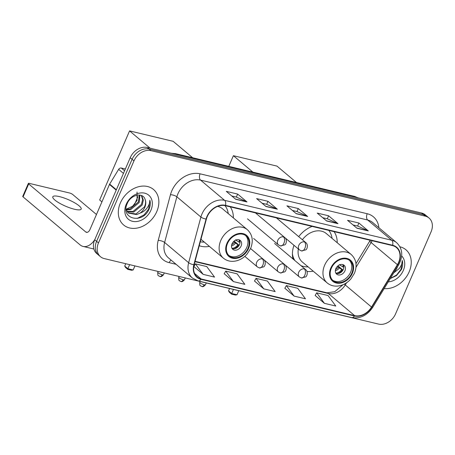 <?xml version="1.0" encoding="UTF-8"?>
<svg xmlns="http://www.w3.org/2000/svg" width="455" height="455" viewBox="0 0 455 455"><rect width="100%" height="100%" fill="white"/><g stroke="black" fill="none" stroke-linecap="round" stroke-linejoin="round"><path stroke-width="0.68" d="M293.981 245.296A25.616 19.792 130.1 0 0 292.997 258.963M306.949 271.436A25.616 19.792 130.1 0 0 313.239 271.186M199.244 245.728A25.616 19.792 130.1 0 0 209.408 246.394M337.206 242.714A25.616 19.792 130.1 0 0 334.084 231.652M312.13 226.408A25.616 19.792 130.1 0 0 298.708 236.64M233.369 217.917A25.616 19.792 130.1 0 0 230.247 206.854M429.042 218.025L425.283 214.862A14.497 11.204 130.1 0 0 421.552 213.003L147.192 147.488A14.497 11.204 130.1 0 0 130.221 157.726L94.725 239.757A14.497 11.204 130.1 0 0 96.756 253.566L98.633 255.141A14.497 11.204 130.1 0 1 96.602 241.338A14.497 11.204 130.1 0 0 98.633 255.141L100.509 256.722A14.497 11.204 130.1 0 0 104.24 258.582L378.6 324.096A14.497 11.204 130.1 0 0 395.577 313.859L431.073 231.834A14.497 11.204 130.1 0 0 429.042 218.025A14.497 11.204 130.1 0 0 425.306 216.165L150.946 150.65A14.497 11.204 130.1 0 0 133.975 160.888L98.479 242.913A14.497 11.204 130.1 0 0 100.509 256.722M133.975 160.888L132.098 159.307L96.602 241.338L132.098 159.307A14.497 11.204 130.1 0 1 149.069 149.069A14.497 11.204 130.1 0 0 132.098 159.307L130.221 157.726M425.306 216.165L423.429 214.584L149.069 149.069L423.429 214.584A14.497 11.204 130.1 0 1 427.16 216.444A14.497 11.204 130.1 0 0 423.429 214.584L421.552 213.003M120.393 202.896A23.199 17.927 130.1 0 0 123.646 224.992A23.199 17.927 130.1 0 0 156.776 211.586A23.199 17.927 130.1 0 0 153.523 189.49A23.199 17.927 130.1 0 0 120.393 202.896A23.199 17.927 130.1 0 0 123.646 224.992A23.199 17.927 130.1 0 0 156.776 211.586A23.199 17.927 130.1 0 0 153.523 189.49A23.199 17.927 130.1 0 0 120.393 202.896M384.168 288.595A23.199 17.927 130.1 0 0 409.153 271.851A23.199 17.927 130.1 0 0 405.905 249.755A23.199 17.927 130.1 0 0 399.973 246.792A23.199 17.927 130.1 0 1 405.905 249.755L405.905 249.755A23.199 17.927 130.1 0 1 409.153 271.851A23.199 17.927 130.1 0 1 384.168 288.595M207.252 216.608A15.464 11.949 -49.9 0 1 225.356 205.688L392.477 245.592A15.464 11.949 -49.9 0 1 396.453 247.577A15.464 11.949 -49.9 0 1 397.403 264.662L371.53 307.068A15.464 11.949 -49.9 0 1 354.644 315.634L201.161 278.983A15.464 11.949 -49.9 0 1 197.18 276.998A15.464 11.949 -49.9 0 1 194.16 264.713L206.399 219.048A15.464 11.949 -49.9 0 1 207.252 216.608M206.951 216.535A15.851 12.251 130.1 0 0 206.075 219.037L193.836 264.702A15.851 12.251 130.1 0 0 201.013 279.325L354.496 315.98A15.851 12.251 130.1 0 0 371.803 307.199L397.676 264.793A15.851 12.251 130.1 0 0 392.625 245.251L225.509 205.341A15.851 12.251 130.1 0 0 206.951 216.535M353.04 224.941L357.67 226.044L367.953 230.708A3.867 2.286 103.4 0 1 368.3 230.93L358.91 223.03L347.546 220.317L356.93 228.217L368.3 230.93M357.613 226.033L358.91 223.03M322.72 217.7L327.355 218.804L337.638 223.468A3.867 2.286 103.4 0 1 337.985 223.689L328.595 215.789L317.226 213.076L326.616 220.976L337.985 223.689M327.299 218.792L328.595 215.789M231.777 195.98L236.407 197.089L246.69 201.753A3.867 2.286 103.4 0 1 247.037 201.975L237.646 194.075L226.277 191.356L235.667 199.262L247.037 201.975M236.35 197.072L237.646 194.075M262.091 203.22L266.727 204.329L277.004 208.993A3.867 2.286 103.4 0 1 277.351 209.215L267.967 201.309L256.597 198.596L265.982 206.496L277.351 209.215M266.664 204.312L267.967 201.309M292.406 210.46L297.041 211.569L307.318 216.233A3.867 2.286 103.4 0 1 307.671 216.455L298.281 208.549L286.912 205.836L296.302 213.736L307.671 216.455M296.978 211.552L298.281 208.549M315.156 295.466L324.426 303.337L335.796 306.05L328.044 295.54L316.674 292.827L315.127 295.511M224.213 273.745L233.478 281.617L244.847 284.335L237.095 273.825L225.725 271.106L224.184 273.796M203.163 274.376L214.527 277.095L206.78 266.584L195.411 263.866L193.864 266.556L203.163 274.376L195.411 263.866M284.841 288.225L294.106 296.097L305.476 298.81L297.729 288.299L286.36 285.586L284.813 288.277M263.792 288.857L275.161 291.57L267.409 281.059L256.046 278.346L254.499 281.036L263.792 288.857L256.046 278.346M233.478 281.617L225.725 271.106M294.106 296.097L286.36 285.586M324.426 303.337L316.674 292.827M137.046 192.061L137.069 200.41L132.598 206.269L126.126 209.226M139.924 195.098L139.173 202.572L130.739 209.584L126.319 209.812M139.367 195.03L138.428 201.946L129.993 208.959L126.137 209.272M141.653 195.593L143.365 200.137L142.153 205.086L133.719 212.093L127.292 211.677M141.323 195.457L142.62 199.557L141.408 204.454L132.974 211.467L127.013 211.251M145.037 199.233C142.733 191.902 130.613 194.854 127.252 203.533C120.103 218.645 141.676 224.412 148.683 210.017L149.018 209.289C150.372 206.081 150.656 203.049 149.866 200.189C149.86 202.907 148.859 205.603 146.868 208.282C145.134 210.551 142.87 212.161 140.089 213.099A10.926 8.44 130.1 0 0 144.804 207.309A10.926 8.44 130.1 0 0 145.037 199.233C145.953 201.599 145.737 204.176 144.389 206.962L135.954 213.975L128.253 212.798M140.089 213.099L136.699 214.601L128.611 213.128L127.639 212.138L126.029 208.873M126.228 204.289A15.754 12.177 130.1 0 0 132.496 221.312A15.754 12.177 130.1 0 0 150.941 210.193A15.754 12.177 130.1 0 0 144.673 193.165A15.754 12.177 130.1 0 0 126.228 204.289M149.866 200.189L148.671 208.999L144.172 214.794L137.188 218.434M59.48 196.617A15.464 3.549 23.4 0 0 52.797 196.799A15.464 3.549 23.4 0 0 59.446 203.14A15.464 3.549 23.4 0 0 74.506 209.26A15.464 3.549 23.4 0 0 81.189 209.084A15.464 3.549 23.4 0 0 74.54 202.737A15.464 3.549 23.4 0 0 59.48 196.617M125.347 168.993L121.28 168.02L124.568 170.784M94.771 239.648A19.332 11.443 103.4 0 1 83.089 246.428A19.332 11.443 103.4 0 1 80.108 244.898L23.074 196.896A2.417 0.557 -156.6 0 1 22.75 196.384L28.352 183.433A2.417 0.557 23.4 0 0 28.676 183.939L85.711 231.942A4.834 2.861 -76.6 0 0 86.461 232.329A4.834 2.861 -76.6 0 0 89.931 229.604L109.462 184.457A2.417 1.865 -49.9 0 1 109.655 184.093L118.641 169.357A2.417 1.865 -49.9 0 1 121.28 168.02M96.466 214.493L72.635 194.439A2.417 0.557 23.4 0 0 69.569 193L29.399 183.405A2.417 0.557 23.4 0 0 28.352 183.433M227.506 243.47A13.047 10.084 130.1 0 0 229.337 255.898A13.047 10.084 130.1 0 0 247.969 248.362A13.047 10.084 130.1 0 0 246.144 235.935A13.047 10.084 130.1 0 0 227.506 243.47M228.774 255.38A13.047 10.084 130.1 0 0 246.798 247.372A13.047 10.084 130.1 0 0 245.529 235.468M228.234 213.594A22.864 17.665 130.1 0 0 224.952 205.597M200.974 239.296L223.411 258.178A18.609 14.378 -49.9 0 1 220.8 240.456A18.609 14.378 -49.9 0 1 247.372 229.701L222.495 208.765A18.609 14.378 130.1 0 0 217.689 206.377M200.302 241.804A22.864 17.665 130.1 0 0 204.267 242.066M232.016 243.84A5.801 4.482 130.1 0 0 232.829 249.368A5.801 4.482 130.1 0 0 241.11 246.013A5.801 4.482 130.1 0 0 240.297 240.49A5.801 4.482 130.1 0 0 232.016 243.84M232.118 248.544A5.801 4.482 130.1 0 0 239.466 244.631A5.801 4.482 130.1 0 0 239.37 239.927M239.944 241.554A7.735 5.978 -49.9 0 1 239.796 242.287L239.023 242.106A6.768 5.227 -49.9 0 0 239.142 239.842M235.502 239.848L239.023 242.106M234.137 241.059L238.676 244.881A7.735 5.978 -49.9 0 1 233.819 248.834M231.993 248.333A6.768 5.227 -49.9 0 0 237.902 244.693L238.676 244.881M237.902 244.693L233.466 241.673M101.926 201.878L99.668 199.978L129.561 130.903L173.139 141.312L192.658 157.737M150.093 148.182L129.561 130.903M134.606 204.335L138.001 196.486M129.624 264.645L127.866 268.712L133.167 269.98L134.93 265.908M125.734 263.712L124.721 266.067L127.866 268.712L127.781 269.36L131.569 270.264L133.167 269.98M127.781 269.36L125.574 267.506L124.721 266.067M331.337 268.268A13.047 10.084 130.1 0 0 333.168 280.695A13.047 10.084 130.1 0 0 351.8 273.154A13.047 10.084 130.1 0 0 349.975 260.726A13.047 10.084 130.1 0 0 331.337 268.268M332.605 280.172A13.047 10.084 130.1 0 0 350.629 272.164A13.047 10.084 130.1 0 0 349.36 260.26M332.065 238.392A22.864 17.665 130.1 0 0 328.772 230.384M298.349 248.97A18.609 14.378 130.1 0 0 302.365 262.034L327.242 282.97A18.609 14.378 -49.9 0 1 324.631 265.254A18.609 14.378 -49.9 0 1 351.203 254.499L326.326 233.557A18.609 14.378 130.1 0 0 302.393 239.745M292.423 253.827A22.864 17.665 130.1 0 0 294.874 260.544M300.886 265.601A22.864 17.665 130.1 0 0 308.103 266.863M292.781 257.945A22.864 17.665 130.1 0 0 293.702 259.555M335.847 268.638A5.801 4.482 130.1 0 0 336.66 274.16A5.801 4.482 130.1 0 0 344.947 270.81A5.801 4.482 130.1 0 0 344.134 265.288A5.801 4.482 130.1 0 0 335.847 268.638M335.949 273.341A5.801 4.482 130.1 0 0 343.303 269.428A5.801 4.482 130.1 0 0 343.201 264.725M343.781 266.351A7.735 5.978 -49.9 0 1 343.627 267.085L342.854 266.897A6.768 5.227 -49.9 0 0 342.973 264.639M339.333 264.645L342.854 266.897M337.968 265.856L342.507 269.673A7.735 5.978 -49.9 0 1 337.65 273.631M335.824 273.131A6.768 5.227 -49.9 0 0 341.733 269.491L342.507 269.673M341.733 269.491L337.303 266.465M228.78 166.365L233.392 155.695L276.976 166.103L296.495 182.535M252.912 172.126L233.392 155.695M233.455 289.437L231.697 293.503L237.004 294.772L238.761 290.705M229.57 288.51L228.552 290.859L231.697 293.503L231.612 294.158L235.4 295.062L237.004 294.772M231.612 294.158L229.405 292.298L228.552 290.859M394.587 271.521A10.926 8.44 130.1 0 0 397.181 267.574A10.926 8.44 130.1 0 0 397.522 266.704M390.288 278.562L396.436 275.611L401.401 269.559C402.755 266.351 403.033 263.314 402.248 260.453C402.237 263.172 401.242 265.868 399.251 268.547L393.757 272.875M388.274 281.867A15.754 12.177 130.1 0 0 403.318 270.458A15.754 12.177 130.1 0 0 401.668 255.96M402.248 260.453L401.054 269.263L396.612 275.013L390.327 278.494M357.994 197.828A19.332 14.941 130.1 0 0 355.89 197.129L177.023 154.416A19.332 14.941 130.1 0 0 174.765 154.074M177.353 154.694L177.023 154.416A9.669 5.722 -76.6 0 0 175.533 153.648L354.399 196.361L358.455 197.936M94.725 239.757L98.479 242.913M147.192 147.488L150.946 150.65M354.399 196.361A9.669 5.722 -76.6 0 1 355.89 197.129L356.22 197.402M397.403 264.662L371.115 242.538A15.464 11.949 130.1 0 0 372.088 240.723M356.02 267.278L371.115 242.538A8.702 1.075 -148.6 0 1 369.818 240.957L370.216 240.28M176.096 264.31L169.163 262.654A24.166 18.672 -49.9 0 1 158.221 240.359L170.46 194.694A24.166 18.672 -49.9 0 1 200.086 173.816L367.202 213.725A4.834 2.861 -76.6 0 0 367.68 220.015L200.564 180.112A19.332 14.941 130.1 0 0 177.933 193.756A19.332 14.941 130.1 0 0 176.864 196.81L164.625 242.475A19.332 14.941 130.1 0 0 168.401 257.831L192.437 278.062A19.332 14.941 -49.9 0 1 188.66 262.706A4.834 1.587 15 0 0 193.836 264.702M367.202 213.725A24.166 18.672 -49.9 0 1 378.884 227.733M372.656 222.495A19.332 14.941 130.1 0 0 367.68 220.015L391.715 240.246A19.332 14.941 -49.9 0 1 396.692 242.72L372.656 222.495M158.221 240.359A4.834 1.587 -165 0 1 164.625 242.475L188.66 262.706L200.9 217.041A19.332 14.941 -49.9 0 1 201.969 213.987A19.332 14.941 -49.9 0 1 224.599 200.337A4.834 2.861 103.4 0 1 225.509 205.341M206.075 219.037A4.834 1.587 15 0 1 200.9 217.041L176.864 196.81A4.834 1.587 -165 0 0 170.46 194.694M192.437 278.062L198.158 280.923A4.834 2.861 -76.6 0 0 201.013 279.325M354.496 315.98A4.834 2.861 103.4 0 1 351.647 317.573C360.144 318.904 367.168 315.503 372.719 307.358L398.591 264.952C403.329 256.171 402.698 248.76 396.692 242.72M371.803 307.199A4.834 0.597 31.4 0 0 372.719 307.358M397.676 264.793A4.834 0.597 31.4 0 0 398.591 264.952M392.625 245.251A4.834 2.861 -76.6 0 0 391.715 240.246L224.599 200.337L200.564 180.112A4.834 2.861 -76.6 0 1 200.086 173.816M171.182 260.175A4.834 2.861 -76.6 0 0 169.163 262.654M354.644 315.634L328.356 293.509A15.464 11.949 130.1 0 0 345.243 284.944L346.562 282.771M371.53 307.068L345.243 284.944A8.702 1.075 -148.6 0 1 344.333 284.096M201.161 278.983L194.547 273.415M194.979 261.659L328.356 293.509A8.702 5.147 -76.6 0 0 327.014 292.815L334.726 291.712L343.076 284.688M307.318 216.233L296.068 213.543M277.004 208.993L265.754 206.303M246.69 201.753L235.44 199.068M337.638 223.468L326.389 220.783M367.953 230.708L356.703 228.023M87.297 232.323L85.711 231.942M116.196 190.127L109.462 184.457M28.676 183.939L23.074 196.896M109.655 184.093L116.366 189.741M123.441 173.395L118.641 169.357M248.538 248.493A13.775 10.641 130.1 0 0 243.061 233.614A13.775 10.641 130.1 0 0 226.937 243.34A13.775 10.641 130.1 0 0 232.414 258.218A13.775 10.641 130.1 0 0 248.538 248.493M236.634 239.785A5.608 4.334 -49.9 0 1 236.543 240.581M235.423 243.175A5.608 4.334 -49.9 0 1 231.51 245.876M234.382 242.441A5.318 4.106 -49.9 0 1 231.743 244.602M352.369 273.29A13.775 10.641 130.1 0 0 346.898 258.406A13.775 10.641 130.1 0 0 330.768 268.131A13.775 10.641 130.1 0 0 336.245 283.016A13.775 10.641 130.1 0 0 352.369 273.29M340.465 264.577A5.608 4.334 -49.9 0 1 340.374 265.379M339.254 267.967A5.608 4.334 -49.9 0 1 335.341 270.668M338.213 267.233A5.318 4.106 -49.9 0 1 335.574 269.4M283.459 236.89A4.834 3.737 130.1 0 0 277.8 240.303A4.834 3.737 130.1 0 0 278.477 244.909L280.468 245.91A4.834 2.861 -76.6 0 0 283.937 243.186A4.834 2.861 103.4 0 0 283.459 236.89A4.834 3.737 130.1 0 1 284.705 237.51C287.276 239.199 286.474 244.073 284.762 244.853L280.468 245.91M304.452 241.906A4.834 3.737 130.1 0 0 298.793 245.319A4.834 3.737 130.1 0 0 299.47 249.92L301.46 250.921A4.834 2.861 -76.6 0 0 304.93 248.197A4.834 2.861 103.4 0 0 304.452 241.906A4.834 3.737 130.1 0 1 305.697 242.526C308.274 244.21 307.466 249.09 305.76 249.869L301.46 250.921M162.173 274.718A3.139 0.722 -156.6 0 1 159.113 273.472A3.139 0.722 -156.6 0 1 157.76 272.187C157.663 274.627 157.908 275.804 158.505 275.736L159.915 276.492A3.139 1.86 -76.6 0 0 162.173 274.718A3.139 0.722 -156.6 0 0 163.527 274.683L164.289 272.92M262.347 258.906A4.834 3.737 130.1 0 0 256.694 262.319A4.834 3.737 130.1 0 0 257.371 266.92L259.361 267.927A4.834 2.861 -76.6 0 0 262.831 265.202A4.834 2.861 103.4 0 0 262.347 258.906A4.834 3.737 130.1 0 1 263.593 259.526C266.169 261.21 265.362 266.09 263.655 266.869L259.361 267.927M183.166 279.728A3.139 0.722 -156.6 0 1 180.106 278.488A3.139 0.722 -156.6 0 1 178.758 277.197C178.656 279.637 178.9 280.82 179.498 280.746L180.908 281.503A3.139 1.86 -76.6 0 0 183.166 279.728A3.139 0.722 -156.6 0 0 184.52 279.694L185.282 277.937M283.346 263.923A4.834 3.737 130.1 0 0 277.686 267.335A4.834 3.737 130.1 0 0 278.363 271.936L280.354 272.937A4.834 2.861 -76.6 0 0 283.823 270.213A4.834 2.861 103.4 0 0 283.346 263.923A4.834 3.737 130.1 0 1 284.585 264.543C287.162 266.226 286.354 271.106 284.648 271.88L280.354 272.937M204.158 284.745A3.139 0.722 -156.6 0 1 201.099 283.499A3.139 0.722 -156.6 0 1 199.751 282.214C199.648 284.648 199.899 285.831 200.496 285.763L201.901 286.513A3.139 1.86 -76.6 0 0 204.158 284.745A3.139 0.722 -156.6 0 0 205.518 284.711L206.28 282.947M304.338 268.933A4.834 3.737 130.1 0 0 298.679 272.346A4.834 3.737 130.1 0 0 299.356 276.947L301.346 277.954A4.834 2.861 -76.6 0 0 304.816 275.224A4.834 2.861 103.4 0 0 304.338 268.933A4.834 3.737 130.1 0 1 305.584 269.553C308.154 271.237 307.352 276.117 305.646 276.896L301.346 277.954M171.12 153.204L175.533 153.648M198.158 280.923L351.647 317.573M195.07 261.312L327.014 292.815M355.981 263.638L369.818 240.957M93.861 249.004L83.089 246.428M223.411 258.178C227.13 261.153 231.527 262.023 236.606 260.795C240.667 259.691 244.176 257.433 247.122 254.032L250.625 248.441C253.571 240.837 252.485 234.592 247.372 229.701M327.242 282.97C330.961 285.945 335.363 286.821 340.442 285.586C344.503 284.483 348.007 282.231 350.959 278.83L354.462 273.233C357.402 265.635 356.316 259.39 351.203 254.499M255.42 212.866L284.705 237.51M247.497 218.832L278.477 244.909M276.412 217.877L305.697 242.526M268.49 223.843L299.47 249.92M250.569 248.566L263.593 259.526M157.76 272.187L158.084 271.442M163.527 274.683C160.734 277.857 160.018 276.157 159.915 276.492M244.824 256.364L257.371 266.92M253.606 238.465L284.585 264.543M178.758 277.197L179.077 276.452M184.52 279.694C181.727 282.868 181.01 281.167 180.908 281.503M250.58 248.549L278.363 271.936M274.598 243.476L305.584 269.553M199.751 282.214L200.075 281.463M205.518 284.711C202.72 287.884 202.009 286.184 201.901 286.513M268.376 250.876L299.356 276.947"/></g></svg>
